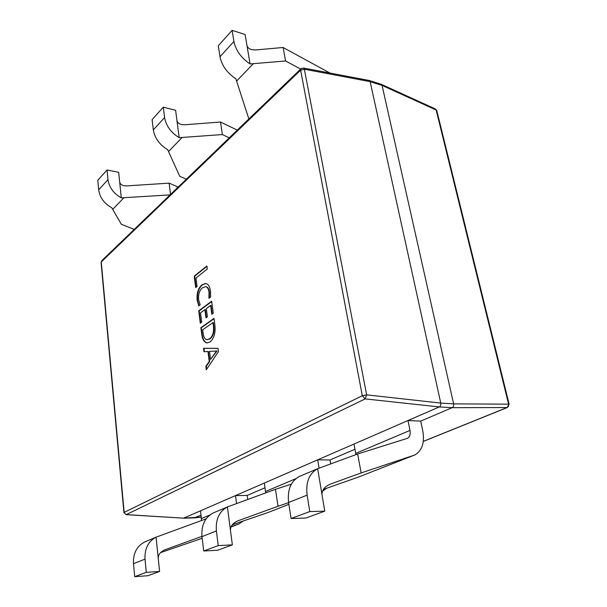 <?xml version="1.0" encoding="UTF-8"?>
<svg xmlns="http://www.w3.org/2000/svg" width="607" height="607" viewBox="0 0 607 607"><rect width="100%" height="100%" fill="white"/><g stroke="black" fill="none" stroke-linecap="round" stroke-linejoin="round"><path stroke-width="0.91" d="M323.311 489.447L359.663 476.616M359.936 476.48L415.044 454.871M420.727 421.121L452.124 407.676L439.271 406.933L407.98 420.545L420.727 421.121L422.783 430.894C424.809 442.586 422.161 450.614 414.824 454.984L361.142 472.936L330.458 484.083C324.533 486.609 321.725 490.221 322.044 494.91L324.753 511.14L309.767 511.557L291.079 518.507L305.913 518.021L324.753 511.14M309.767 511.557L307.119 495.145C305.64 482.254 309.16 473.445 317.666 468.71L357.66 453.975L361.142 472.936M410.013 430.424L355.71 453.376L354.002 444.036L407.98 420.545L410.013 430.424C410.643 434.126 409.846 436.729 407.631 438.246L357.66 453.975M230.91 527.058L239.302 523.773M239.037 523.902L231.1 526.626M201.956 536.36L165.157 549.714C160.514 551.695 158.207 554.586 158.237 558.372L159.58 571.46L146.295 572.34L134.701 576.65L147.835 575.747L159.58 571.46M202.184 538.28L160.552 552.62M146.295 572.34L145.012 559.13C144.519 548.713 148.207 541.391 156.067 537.165L206.137 518.826M355.71 453.376L355.861 454.635M265.047 487.77L247.178 495.418L247.732 499.409M236.563 503.476L235.508 495.593L200.545 510.798L201.463 520.525M243.157 521.018L239.037 523.894M218.224 545.594L203.709 550.989L217.685 550.238L232.36 544.881L218.224 545.594L216.388 530.95C215.508 519.433 219.18 511.428 227.405 506.944L275.479 489.303L278.014 506.261L238.065 520.768C232.853 522.991 230.319 526.201 230.463 530.389L232.36 544.881M268.415 512.384L232.284 524.736M268.408 512.361L288.894 504.334M288.636 502.664L278.014 506.261M291.337 484.174L275.479 489.303M227.23 507.027L213.042 513.036C204.878 517.467 201.198 525.336 201.987 536.634L203.709 550.989M317.484 468.801L299.289 476.495C290.821 481.184 287.263 489.834 288.606 502.452L291.079 518.507M155.9 537.241L144.534 542.051C136.734 546.239 133.054 553.44 133.494 563.675L134.701 576.65M354.002 444.036L235.508 495.593L247.178 495.418M319.062 468.111L317.673 459.84L329.95 459.977L354.958 449.271M200.181 304.843L198.785 305.89L197.161 300.237C196.577 293.211 198.201 288.059 202.032 284.782L205.735 283.454C208.239 284.03 209.817 286.587 210.462 291.125L210.675 296.96L208.914 298.28L209.028 292.24C208.55 288.879 207.382 287.012 205.515 286.641L202.541 287.741C199.536 290.184 198.223 294.137 198.603 299.6L200.181 304.843M201.706 334.047L200.887 327.719L213.968 318.364L214.87 325.041C215.697 332.757 214.089 338.395 210.037 341.953L206.957 342.955C204.104 342.227 202.351 339.26 201.706 334.047L202.131 334.093L201.312 327.765L200.887 327.719M218.459 351.612L206.319 369.762L205.864 366.256L209.248 361.408L207.958 351.529L203.99 351.734L203.542 348.274L218.019 348.365L218.459 351.612M201.706 322.18L200.302 323.197L198.701 310.845L211.653 301.216L213.269 313.197L211.813 314.251L210.621 305.412L206.312 308.591L207.404 316.816L205.97 317.848L204.893 309.646L200.5 312.886L201.706 322.18M197.07 286.527L195.697 287.604L194.217 276.147L206.888 265.98L207.298 269.022L195.97 278.044L197.07 286.527M423.307 441.357L507.073 407.54C508.393 406.849 508.878 405.658 508.545 403.959L436.16 110.011L382.069 85.412L370.141 81.649L440.765 403.086L453.619 403.867L382.069 85.412L381.355 84.335L369.124 80.465L303.371 68.007L301.049 68.667L300.632 70.177L101.263 261.966L124.162 512.391L362.303 395.718L300.632 70.177L304.365 69.228L303.371 68.007M194.384 517.847L201.069 515.153M200.545 510.798L183.602 518.173L201.304 517.065M509.129 404.179L507.073 407.54L452.132 407.676C453.414 406.933 453.907 405.666 453.626 403.867L509.129 404.179L436.767 110.542L435.439 108.972L436.767 110.542M300.875 68.841L101.771 260.669L101.073 262.444L123.927 512.642L126.279 514.599L365.148 398.905L362.303 395.718L366.62 394.853L440.765 403.086C440.97 404.899 440.477 406.182 439.271 406.933L365.148 398.905L366.62 394.853L304.365 69.228L370.141 81.641L369.253 80.496M125.99 514.653L183.602 518.173L126.279 514.599L123.927 512.642M206.683 369.223L206.297 366.287L205.864 366.256M206.297 366.287L209.688 361.446L209.248 361.408M209.688 361.446L208.391 351.567L207.958 351.529M204.415 351.711L203.975 348.312L203.542 348.274M203.975 348.312L218.027 348.403M210.568 359.374L217.01 351.013L209.514 351.362L210.568 359.374L216.57 350.975M217.018 351.096L216.578 351.058M216.122 352.09L215.682 352.052M201.312 327.765L214.013 318.69M207.177 342.963C204.438 342.098 202.753 339.138 202.131 334.093M207.124 339.708L210.007 338.843C213.224 336.316 214.499 332.067 213.831 326.103L213.361 322.62L212.928 322.575L202.7 329.836L203.133 333.144C203.573 337.006 204.825 339.192 206.904 339.7L209.574 338.797C212.791 336.27 214.066 332.021 213.398 326.058L212.928 322.575M213.831 326.103L213.398 326.058M210.007 338.843L209.574 338.797M200.682 322.916L199.126 310.89L198.701 310.845M199.126 310.89L211.699 301.558M212.2 313.971L211.054 305.465L210.621 305.412M206.357 317.575L205.318 309.699L204.893 309.646M199.058 305.678L197.586 300.29L197.161 300.237M197.586 300.29C197.002 293.272 198.626 288.12 202.457 284.835L202.032 284.782M202.457 284.835L205.948 283.492M209.407 297.908L209.453 292.301L209.028 292.24M209.453 292.301C208.983 288.94 207.806 287.073 205.948 286.694L205.735 286.679M196.076 287.308L194.635 276.208L194.217 276.147M194.635 276.208L206.941 266.344M176.956 120.573L175.613 110.292L163.291 107.173L164.596 117.53C166.098 125.907 170.962 132.622 179.186 137.66L222.367 134.564L220.493 122.022L185.074 124.723C180.385 124.852 177.676 123.471 176.956 120.573L179.186 137.66M186.341 179.186L179.725 176.28L167.661 149.641C159.542 144.739 154.762 138.161 153.328 129.89L152.099 119.662L163.291 107.173M237.284 130.103L220.493 122.022M229.256 137.835L222.367 134.564M246.981 45.586L245.137 34.538L232.109 30.35L233.907 41.481C235.835 50.525 241.222 58.014 250.054 63.947L285.586 60.966L283.112 47.49L256.291 49.895C250.995 50.131 247.891 48.689 246.981 45.586L250.054 63.947M248.862 118.949L235.835 78.743C227.117 72.992 221.836 65.655 219.992 56.739L218.308 45.76L232.109 30.35M329.98 73.052L283.112 47.49M300.64 69.061L285.586 60.966M177.578 187.624L177.1 186.592L169.133 183.139L126.855 185.894C122.644 185.962 120.247 184.642 119.662 181.925L118.676 172.32L107.044 169.968L107.985 179.642C109.177 187.434 113.615 193.512 121.294 197.867L170.028 194.9M134.223 229.4L121.317 224.256L111.771 207.769C104.184 203.527 99.821 197.556 98.675 189.854L97.78 180.302L107.044 169.968M177.267 187.927L177.1 186.592M170.529 194.422L169.133 183.139M121.294 197.867L119.662 181.925M329.95 459.977L330.618 463.839M264.356 483.035L265.676 492.876M326.703 488.21L322.689 491.101M156.067 537.165L158.237 558.372M317.666 468.71L322.044 494.91M227.405 506.944L230.463 530.389M329.533 484.454L330.512 484.06M164.436 550.01L165.203 549.699M209.734 515.07L201.478 518.56M237.246 521.094L238.111 520.753M216.388 530.95L201.987 536.634M307.119 495.145L288.606 502.452M145.012 559.13L133.494 563.675M153.328 129.89L164.596 117.53M168.503 151.568L182.047 137.539M219.992 56.739L233.907 41.481M236.571 81.08L253.286 63.773M98.675 189.854L107.985 179.642M112.667 209.392L123.866 197.791M295.867 478.665L265.585 491.465M237.291 521.079L238.065 520.768M329.586 484.432L330.458 484.083M164.474 549.988L165.157 549.714M381.355 84.335L435.439 108.972M507.422 407.479L423.299 441.433M201.304 517.096L194.65 517.877M194.597 517.885L183.375 518.226M101.771 260.669L101.073 262.444M206.904 339.7L207.336 339.738M205.515 286.641L205.948 286.694"/></g></svg>
